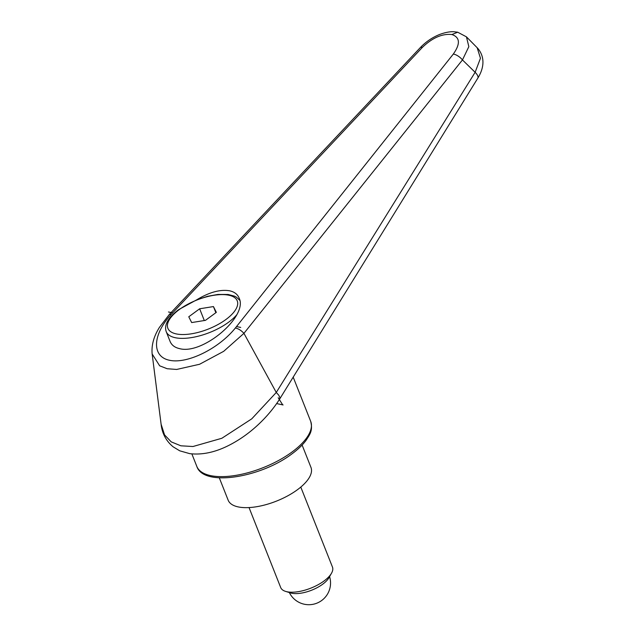 <?xml version="1.0" encoding="UTF-8"?>
<svg xmlns="http://www.w3.org/2000/svg" width="635" height="635" viewBox="0 0 635 635"><rect width="100%" height="100%" fill="white"/><g stroke="black" fill="none" stroke-linecap="round" stroke-linejoin="round"><path stroke-width="0.95" d="M196.612 299.871C209.248 292.211 220.266 289.195 229.664 290.806C234.418 291.87 237.577 294.291 239.133 298.077C248.356 316.262 202.501 355.148 179.53 348.615C174.768 347.551 171.609 345.13 170.053 341.344L166.227 331.668A40.076 16.764 158.4 0 0 175.204 337.701A40.076 16.764 158.4 0 0 228.521 322.278A40.076 16.764 158.4 0 0 236.72 314.809M243.927 333.319C241.149 330.367 238.292 328.597 235.355 328.009C218.662 348.79 187.079 364.236 169.442 360.251C151.487 356.616 152.392 334.605 171.323 314.301L169.307 314.468L159.393 327.43C155.789 333.264 151.122 342.503 152.146 353.957L159.671 365.816L167.164 368.729L176.649 369.451L199.573 364.268L223.679 351.33L243.943 333.343L462.455 59.936A11152.346 7605.443 13.6 0 1 475.131 72.303L276.273 392.454L251.754 418.846L221.853 438.269L192.969 446.516L180.864 445.802L171.212 441.865L164.552 434.896L161.1 424.22M477.163 47.72L480.457 58.245L475.131 72.303A11.136 4.255 -148.2 0 1 477.774 78.232C481.568 72.207 487.323 59.436 477.528 48.069M161.163 424.736C162.243 433.697 166.219 441.047 173.093 446.794L179.729 450.81L189.738 453.652C202.2 455.104 215.328 452.303 229.116 445.246C239.038 440.182 248.348 433.673 257.064 425.728C265.986 417.56 273.518 408.67 279.654 399.066L279.852 397.478L278.686 395.113L276.273 392.454M171.323 314.301L422.331 47.434C432.348 37.806 442.198 33.504 451.882 34.536C460.042 37.322 460.518 43.839 453.311 54.07A8.35 3.556 38.4 0 1 462.455 59.936L468.844 46.649L466.439 36.846L477.528 48.093M276.225 392.39L243.943 333.343M169.307 314.468L420.346 47.569C425.791 41.87 432.125 37.544 439.356 34.576C447.635 31.456 452.39 31.655 453.954 31.75L457.716 32.218L451.882 34.536M422.331 47.434A8.35 2.643 -136.7 0 0 420.338 47.561A8.35 2.643 -136.7 0 0 420.267 47.649M302.109 445.04L310.967 467.416A44.529 18.621 158.4 0 1 287.599 495.919A44.529 18.621 158.4 0 1 238.141 506.897A44.529 18.621 158.4 0 1 228.163 500.205L219.305 477.83M249.039 507.571L280.702 587.55A27.829 11.636 -21.6 0 0 285.583 591.383L290.505 592.915A23.312 9.747 -21.6 0 0 291.64 593.209A23.312 9.747 -21.6 0 0 312.571 589.828A23.312 9.747 -21.6 0 0 328.986 577.675L331.526 573.191A27.829 11.636 -21.6 0 0 332.462 567.063L300.792 487.085M285.583 591.383A27.829 11.636 -21.6 0 0 286.941 591.741A27.829 11.636 -21.6 0 0 311.92 587.7A27.829 11.636 -21.6 0 0 331.526 573.191M199.652 308.785L213.439 306.57L216.344 312.356L205.454 320.35L191.667 322.564L188.77 316.778L199.652 308.785L204.311 320.54M213.439 306.57L215.868 312.698M276.638 403.574L282.694 404.868L278.217 397.756M172.664 312.88L168.465 311.976M240.721 327.446L236.522 326.549L235.355 328.009M282.694 404.868L283.091 404.955M196.81 466.392C203.478 487.196 260.691 477.639 291.902 453.906C297.815 449.556 302.49 445.103 305.935 440.555C309.682 434.642 313.111 430.943 310.674 421.307A61.23 25.606 158.4 0 1 291.989 452.033A61.23 25.606 158.4 0 1 210.534 475.599A61.23 25.606 158.4 0 1 196.81 466.392L191.865 453.906M477.726 78.311A11.136 4.255 -148.2 0 0 477.774 78.232L279.662 399.05M453.311 54.07L236.522 326.549M225.854 319.556A37.298 15.597 158.4 0 1 176.236 333.907A37.298 15.597 158.4 0 1 179.26 309.578A37.298 15.597 158.4 0 1 228.878 295.227A37.298 15.597 158.4 0 1 225.854 319.556M152.178 354.171L161.171 424.759M310.674 421.307L293.18 377.111M466.447 36.854L457.716 32.218M239.776 300.331L236.466 297.196L234.498 296.156L228.124 294.473L217.916 294.442L207.462 296.331L196.675 299.847L178.546 309.69C168.037 317.738 163.933 325.064 166.227 331.668M289.346 592.55A21.709 21.709 0 0 0 316.833 603.186A21.709 21.709 0 0 0 329.589 576.62"/></g></svg>
